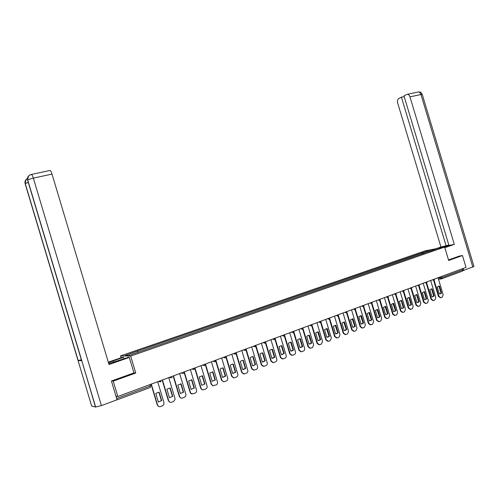 <?xml version="1.0" encoding="UTF-8"?>
<svg xmlns="http://www.w3.org/2000/svg" width="499" height="499" viewBox="0 0 499 499"><rect width="100%" height="100%" fill="white"/><g stroke="black" fill="none" stroke-linecap="round" stroke-linejoin="round"><path stroke-width="0.75" d="M121.076 357.739L120.527 355.906L130.669 356.074L444.646 247.049L448.682 260.484L462.461 255.532L466.022 267.383L117.814 396.512L113.217 381.142L135.747 373.04L130.669 356.074M444.646 247.049L425.248 250.829L120.527 355.906M116.947 399.506L116.741 398.514L150.374 386.008L151.372 385.403L151.01 384.199M117.814 396.512L116.03 396.137L116.741 398.514M111.639 380.924L113.217 381.142M462.461 255.532L459.192 256.099M462.604 268.649L462.941 269.766L462.479 271.069L441.783 278.785M423.657 253.461L422.765 252.637L430.606 249.924L437.112 248.658L429.171 251.552M422.765 252.637L136.863 351.277L125.249 355.456L128.673 355.506L429.221 251.39M133.938 372.878L135.747 373.04M422.223 253.96L421.873 252.806M137.356 351.277L137.955 352.294M430.606 249.924L430.737 250.866M438.584 286.164L438.939 286.177L441.029 293.138L439.644 293.948M440.386 297.728L438.459 296.45L433.65 280.444M440.399 293.824L441.553 293.081L439.457 286.114L437.243 286.95L439.338 293.93L439.881 293.88M434.13 280.27L438.977 296.394L440.854 297.685L442.295 297.123L443.162 294.778L438.047 277.756M439.457 286.114L438.939 286.177M441.553 293.081L441.029 293.138M431.211 288.952L431.566 288.971L433.668 295.969L432.246 296.793M432.982 300.598L431.061 299.306L426.227 283.214M433.013 296.668L434.18 295.913L432.078 288.909L430.924 289.033L429.839 289.757L431.947 296.774L432.502 296.724M426.695 283.027L431.573 299.257L433.463 300.548L434.928 299.986L435.808 297.622L430.662 280.494M432.078 288.909L431.566 288.971M434.18 295.913L433.668 295.969M423.751 291.772L424.1 291.79L426.215 298.832L424.755 299.668M425.497 303.498L423.57 302.201L418.711 286.021M425.535 299.543L426.726 298.782L424.605 291.734L422.341 292.589L424.462 299.656L425.029 299.6M419.172 285.815L424.081 302.151L425.99 303.454L427.475 302.881L428.367 300.498L423.189 283.27M424.605 291.734L424.1 291.79M426.726 298.782L426.215 298.832M444.74 247.367L448.327 245.764L438.203 248.302M444.834 247.685L454.308 244.385L448.944 245.439L403.978 95.852L406.691 94.461L417.725 92.09M448.826 245.065L440.941 247.011L397.684 103.093C397.179 100.929 397.541 99.407 398.763 98.534L401.421 97.168L446.15 245.988M435.945 248.745L440.941 247.011M454.308 244.385L409.966 96.881C409.411 95.259 408.569 94.392 407.427 94.286M472.852 267.14L420.95 94.511L422.279 94.548L473.956 266.447L462.941 270.664M404.196 96.575L401.421 97.168M459.336 256.074L448.514 259.929M463.69 270.552L463.066 268.481M113.604 362.361L113.167 360.896L108.464 362.711M108.745 363.652L128.118 357.409L129.316 357.434L109 364.501L52.008 174.095L33.339 178.124L101.409 405.606L117.028 399.786L111.408 381.005L133.95 372.915L129.316 357.434M113.167 360.896L123.546 357.303L122.411 357.278L108.302 362.162M124.008 358.831L123.546 357.303M101.409 405.606L95.502 407.065L81.736 360.521M81.356 359.785L78.056 360.571L91.635 405.955L95.502 407.065M28.256 182.316L25.137 183.707L78.056 360.571L81.643 360.74L27.626 180.214C27.083 177.432 28.175 175.554 30.907 174.594M49.844 170.508L50.137 170.446C50.73 170.777 51.353 171.993 52.008 174.095M25.38 184.037L25.137 183.707C24.619 181.418 25.393 179.69 27.451 178.523M416.197 294.635L416.54 294.647L418.667 301.733L417.17 302.581M417.913 306.436L415.985 305.132L411.095 288.852M417.962 302.463L419.172 301.683L417.045 294.591L414.744 295.464L416.883 302.569L417.457 302.506M411.55 288.634L416.49 305.089L418.418 306.392L419.927 305.812L420.832 303.411L415.623 286.07M417.045 294.591L416.54 294.647M419.172 301.683L418.667 301.733M408.55 297.529L408.887 297.541L411.026 304.671L409.486 305.538M410.24 309.411L408.307 308.101L403.392 291.722M410.297 305.413L411.532 304.627L409.386 297.491L407.059 298.371L409.211 305.519L409.798 305.457M403.834 291.491L408.812 308.058L410.752 309.368L412.28 308.781L413.203 306.361L407.964 288.915M409.386 297.491L408.887 297.541M411.532 304.627L411.026 304.671M400.803 300.454L401.14 300.473L403.292 307.646L401.714 308.525M402.475 312.43L400.535 311.108L395.283 293.618M402.537 308.401L403.791 307.602L401.633 300.423L399.275 301.315L401.439 308.507L402.038 308.444M396.019 294.385L401.028 311.064L402.992 312.38L404.546 311.781L405.481 309.343L400.21 291.79M401.633 300.423L401.14 300.473M403.791 307.602L403.292 307.646M392.963 303.423L395.458 310.659L393.836 311.551M394.609 315.48L392.663 314.145L387.679 297.56M394.672 311.426L395.95 310.621L393.78 303.392L391.397 304.29L393.568 311.538L394.179 311.463M388.103 297.31L393.15 314.108L395.127 315.437L396.705 314.825L397.659 312.368L392.351 294.703M393.78 303.392L393.287 303.442M395.95 310.621L395.458 310.659M385.022 306.43L387.523 313.715L385.852 314.613M386.638 318.568L384.685 317.233L379.677 300.535M386.706 314.489L388.01 313.671L385.827 306.398L383.413 307.315L385.602 314.601L386.22 314.526M380.095 300.267L385.172 317.196L387.168 318.524L388.771 317.907L389.738 315.43L384.398 297.654M385.827 306.398L385.34 306.442M388.01 313.671L387.523 313.715M376.982 309.474L379.49 316.803L377.774 317.72M378.573 321.699L376.614 320.352L371.568 303.548M378.641 317.595L379.97 316.765L377.774 309.442L375.329 310.372L377.531 317.707L378.161 317.626M371.973 303.267L377.094 320.321L379.103 321.655L380.731 321.032L381.716 318.53L376.346 300.641M377.774 309.442L377.294 309.486M379.97 316.765L379.49 316.803M368.842 312.555L371.35 319.934L369.584 320.863M370.395 324.868L368.43 323.514L363.353 306.598M370.47 320.738L371.83 319.896L369.616 312.53L367.139 313.466L369.354 320.851L369.996 320.77M363.746 306.299L368.911 323.483L370.932 324.824L372.591 324.188L373.589 321.674L368.181 303.666M369.616 312.53L369.141 312.574M371.83 319.896L371.35 319.934M360.596 315.68L363.11 323.103L361.288 324.051M362.112 328.08L360.147 326.714L355.032 309.686M362.193 323.926L363.578 323.071L361.351 315.655L358.843 316.603L361.07 324.038L361.719 323.951M355.419 309.374L360.615 326.689L362.654 328.043L364.339 327.394L365.362 324.855L359.916 306.729M361.351 315.655L360.883 315.692M363.578 323.071L363.11 323.103M352.244 318.842L354.758 326.315L352.88 327.275M353.722 331.336L351.751 329.958L346.605 312.811M353.803 327.151L355.219 326.284L352.98 318.824L350.435 319.784L352.681 327.263L353.336 327.176M346.973 312.48L352.213 329.939L354.271 331.292L355.987 330.637L357.022 328.08L351.546 309.835M352.98 318.824L352.519 318.855M355.219 326.284L354.758 326.315M343.78 322.048L346.294 329.565L344.366 330.544M345.221 334.629L343.243 333.245L338.06 315.973M345.302 330.419L346.755 329.546L344.497 322.03L341.921 323.003L344.179 330.531L344.84 330.444M338.422 315.63L343.705 333.226L345.776 334.592L347.522 333.925L348.57 331.342L343.062 312.979M344.497 322.03L344.042 322.061M346.755 329.546L346.294 329.565M335.209 325.298L337.723 332.864L335.733 333.856M336.607 337.973L334.629 336.576L329.402 319.179M336.688 333.737L338.172 332.845L335.902 325.279L333.295 326.265L335.565 333.85L336.232 333.756M329.752 318.817L335.079 336.563L337.162 337.935L338.946 337.255L340.012 334.654L334.467 316.166M335.902 325.279L335.453 325.311M338.172 332.845L337.723 332.864M326.521 328.585L329.034 336.207L326.982 337.212M327.874 341.36L325.891 339.95L320.632 322.423M327.955 337.093L329.483 336.189L327.194 328.573L324.55 329.577L326.839 337.205L327.506 337.112M320.969 322.042L326.34 339.938L328.436 341.322L330.251 340.63L331.342 338.004L325.753 319.397M327.194 328.573L326.751 328.598M329.483 336.189L329.034 336.207M317.726 331.922L320.227 339.588L318.113 340.611M319.029 344.784L317.04 343.374L311.744 325.704M319.098 340.499L320.67 339.576L318.368 331.91L317.058 332.072L315.686 332.927L317.994 340.605L318.661 340.511M312.062 325.311L317.483 343.362L319.585 344.753L321.443 344.048L322.547 341.403L316.927 322.672M318.368 331.91L317.932 331.935M320.67 339.576L320.227 339.588M308.806 335.303L311.307 343.019L309.124 344.061M310.054 348.265L308.07 346.842L302.731 329.034M310.122 343.954L311.744 343.013L309.43 335.297L308.101 335.459L306.71 336.32L309.031 344.054L309.692 343.961M303.036 328.616L308.507 346.836L310.615 348.233L312.517 347.516L313.64 344.846L307.983 325.99M309.43 335.297L308.993 335.316M311.744 343.013L311.307 343.019M299.774 338.727L302.263 346.499L300.005 347.554M300.966 351.789L298.982 350.354L293.593 332.403M301.022 347.454L302.693 346.493L300.361 338.721L299.032 338.89L297.604 339.763L299.943 347.554L300.591 347.46M293.892 331.96L299.406 350.354L301.527 351.764L303.467 351.028C304.49 350.498 304.87 349.599 304.615 348.339L298.913 329.352M300.361 338.721L299.936 338.74M302.693 346.493L302.263 346.499M290.618 342.202L293.094 350.024L290.761 351.096M291.74 355.357L289.763 353.916L284.33 335.808M291.784 351.003L293.518 350.024L291.173 342.202L289.838 342.364L288.378 343.256L290.73 351.096L291.366 351.003M284.611 335.353L290.181 353.916L292.302 355.338L294.291 354.589C295.333 354.053 295.72 353.149 295.458 351.876L289.726 332.758M291.173 342.202L290.749 342.208M293.518 350.024L293.094 350.024M281.336 345.726L283.8 353.598L281.386 354.689L279.022 346.793L280.519 345.888L281.854 345.726L284.218 353.598L281.386 354.689M282.397 358.981L280.419 357.527L274.943 339.264M275.205 338.777L280.831 357.534L282.945 358.968L284.991 358.201C286.046 357.652 286.445 356.741 286.183 355.463L280.407 336.214M281.854 345.726L281.442 345.732M284.218 353.598L283.8 353.598M271.93 349.294L274.381 357.222L271.918 358.326M272.916 362.648L270.945 361.189L265.418 342.763M272.909 358.257L274.787 357.228L272.41 349.294L271.076 349.456L269.535 350.379L271.918 358.332L272.504 358.251M265.661 342.245L271.35 361.201L273.452 362.642L275.567 361.862C276.633 361.307 277.039 360.39 276.77 359.105L270.963 339.719M272.41 349.294L272.005 349.3M274.787 357.228L274.381 357.222M262.399 352.918L264.826 360.896L262.312 362.012L259.917 354.022L261.501 353.074L262.83 352.918L265.225 360.908L262.318 362.024M263.304 366.372L261.333 364.906L255.756 346.306M255.987 345.751L261.732 364.919L263.821 366.372L266.004 365.574C267.09 365.012 267.501 364.089 267.233 362.792L261.382 343.268M262.83 352.918L262.43 352.918M265.225 360.908L264.826 360.896M253.118 356.592L252.744 356.585L255.139 364.619L253.043 365.705L252.575 365.755L250.161 357.708L251.802 356.741L253.118 356.592L255.525 364.638L252.581 365.767M253.548 370.146L251.596 368.667L245.963 349.893M246.169 349.294L251.983 368.686L254.035 370.158L256.311 369.341C257.409 368.773 257.827 367.838 257.559 366.528L251.671 346.874M255.525 364.638L255.139 364.619M242.888 360.315L245.315 368.399L242.701 369.553M243.655 373.976L241.709 372.485L236.027 353.523M243.443 369.534L245.695 368.418L243.269 360.315L241.978 360.459L240.269 361.451L242.707 369.566L243.443 369.534L243.063 369.516M236.202 352.862L242.09 372.51L244.098 373.994L246.475 373.158C247.591 372.585 248.015 371.636 247.754 370.32L241.815 350.529M245.695 368.418L245.315 368.399M232.908 364.095L235.347 372.235L232.684 373.402L230.239 365.243L232.029 364.226L233.276 364.095L235.721 372.254L232.69 373.42M233.632 377.855L231.692 376.358L225.947 357.197M226.084 356.442L232.06 376.389L233.981 377.886L236.507 377.032C237.636 376.446 238.067 375.491 237.798 374.169L231.823 354.234M235.721 372.254L235.347 372.235M222.785 367.925L225.236 376.121L222.517 377.3L220.059 369.098L221.974 368.037L223.14 367.931L225.604 376.146L222.847 377.331M223.571 381.81L221.525 380.288L215.718 360.914M215.842 360.159L221.887 380.325L223.671 381.822L226.39 380.955C227.538 380.369 227.974 379.408 227.706 378.074L221.687 357.989M225.604 376.146L225.236 376.121M212.512 371.817L214.982 380.063L212.206 381.261M205.476 364.002L211.564 384.311L213.11 385.789L211.208 384.274L205.339 364.675M215.337 380.095L212.861 371.817L209.73 373.002L212.218 381.298L214.982 380.063M212.761 385.746L216.123 384.941C217.29 384.342 217.739 383.375 217.47 382.028L211.408 361.8M202.089 375.759L204.578 384.062L201.746 385.284M202.613 389.838L201.883 389.663L200.741 388.322L194.797 368.48M204.927 384.099L202.426 375.766L199.257 376.963L201.758 385.322L204.578 384.062M194.959 367.906L201.085 388.365L202.226 389.707L203.76 389.744L205.713 388.983C206.898 388.378 207.353 387.399 207.079 386.045L200.978 365.673M191.516 379.764L194.024 388.122L191.129 389.357M191.972 393.948L190.581 393.262L190.125 392.426L184.1 372.316M194.361 388.166L191.841 379.764L188.622 380.986L191.142 389.401L194.024 388.122M184.281 371.861L190.456 392.47L190.917 393.306L193.169 393.854L195.146 393.087C196.35 392.476 196.812 391.484 196.537 390.118L190.393 369.597M180.788 383.825L183.308 392.245L180.357 393.499M181.162 398.115L179.347 396.593L173.172 375.984M183.632 392.289L181.1 383.831L177.831 385.066L180.376 393.543L183.308 392.245M173.452 375.878L179.671 396.643C180.195 397.928 181.112 398.389 182.416 398.034L184.424 397.248C185.647 396.63 186.115 395.632 185.846 394.254L179.652 373.583M169.897 387.954L172.436 396.424L169.423 397.697M170.19 402.344L168.406 400.816L162.194 380.057M172.754 396.474L170.196 387.954L166.884 389.208L169.442 397.753L172.436 396.424M162.456 379.957L168.724 400.878C169.255 402.169 170.178 402.631 171.5 402.269L173.546 401.477L175.062 399.531L174.987 398.452L168.749 377.624M158.844 392.139L161.402 400.666L158.326 401.957M159.044 406.635L157.31 405.107L151.428 385.478M161.707 400.728L159.131 392.139L155.769 393.412L158.345 402.019L161.402 400.666M151.297 384.093L157.609 405.169C158.146 406.473 159.081 406.941 160.429 406.566L162.499 405.762L163.741 404.664L163.971 402.712L157.684 381.723M149.95 384.592L150.367 387.436L116.891 399.917M438.209 278.299L442.014 277.55L462.941 269.766M439.981 277.039L440.274 278.012L441.578 278.866L442.014 277.55L441.671 276.415M441.235 278.91L438.502 279.284M432.614 279.771L433.843 280.401L434.716 278.991M425.142 282.546L426.383 283.176L427.256 281.76M417.569 285.353L418.823 285.983L419.703 284.561M409.904 288.191L411.176 288.827L412.055 287.393M402.144 291.073L403.429 291.709L404.315 290.268M394.285 293.986L395.582 294.622L396.468 293.175M386.326 296.936L387.642 297.579L388.528 296.119M378.267 299.924L379.596 300.566L380.488 299.101M370.102 302.955L371.443 303.598L372.335 302.126M361.831 306.018L363.203 306.66L364.083 305.182M353.454 309.131L354.839 309.767L355.725 308.282M344.959 312.274L346.368 312.917L347.254 311.426M336.357 315.468L337.786 316.11L338.671 314.607M327.643 318.699L329.066 319.354L329.976 317.832M318.811 321.974L320.271 322.622L321.163 321.1M309.854 325.298L311.307 325.953L312.231 324.412M300.778 328.66L302.282 329.309L303.18 327.774M291.578 332.072L293.069 332.733L294.005 331.174M282.253 335.534L283.763 336.189L284.698 334.623M272.797 339.039L274.325 339.7L275.267 338.122M263.21 342.595L264.757 343.256L265.705 341.672M253.486 346.2L255.051 346.861L256.006 345.264M243.624 349.855L245.209 350.523L246.169 348.913M233.619 353.566L235.229 354.234L236.195 352.612M223.471 357.328L225.186 357.964L226.072 356.367M213.179 361.145L214.826 361.819L215.811 360.172M202.731 365.019L204.403 365.692L205.395 364.033M192.134 368.948L193.83 369.622L194.828 367.95M181.38 372.94L183.096 373.614M169.067 377.506L171.494 377.737L170.471 376.982L171.494 377.737L172.205 377.662M160.865 381.847L159.393 381.093L161.146 381.772M438.977 296.394L438.459 296.45M431.573 299.257L431.061 299.306M424.081 302.151L423.57 302.201M422.229 94.373C419.802 90.787 420.314 92.639 419.603 91.966L418.405 91.941C419.553 92.047 420.401 92.901 420.95 94.511L409.966 96.881M31.237 174.488L31.518 174.419C32.067 174.756 32.672 175.991 33.339 178.124C30.558 178.761 28.693 179.415 27.744 180.083L27.888 180.557M416.49 305.089L415.985 305.132M408.812 308.058L408.307 308.101M401.028 311.064L400.535 311.108M393.15 314.108L392.663 314.145M385.172 317.196L384.685 317.233M377.094 320.321L376.614 320.352M368.911 323.483L368.43 323.514M360.615 326.689L360.147 326.714M352.213 329.939L351.751 329.958M343.705 333.226L343.243 333.245M335.079 336.563L334.629 336.576M326.34 339.938L325.891 339.95M317.483 343.362L317.04 343.374M308.507 346.836L308.07 346.842M299.406 350.354L298.982 350.354M290.181 353.916L289.763 353.916M280.831 357.534L280.419 357.527M271.35 361.201L270.945 361.189M261.732 364.919L261.333 364.906M251.983 368.686L251.596 368.667M242.09 372.51L241.709 372.485M232.06 376.389L231.692 376.358M221.887 380.325L221.525 380.288M211.564 384.311L211.208 384.274M201.085 388.365L200.741 388.322M190.456 392.47L190.125 392.426M179.671 396.643L179.347 396.593M168.724 400.878L168.406 400.816M183.738 373.146L184.106 371.93M158.195 381.535L160.098 381.754M95.671 407.09L27.744 180.083C28.187 173.789 30.632 175.349 31.518 174.419L50.137 170.446M78.2 360.565L25.249 183.595C25.649 180.133 26.378 178.48 27.439 178.636M282.415 354.602L282.004 354.602M263.247 361.962L262.848 361.95M253.43 365.717L253.043 365.705M233.264 373.408L232.89 373.383M202.226 389.707L201.883 389.663M190.917 393.306L190.581 393.262"/></g></svg>
